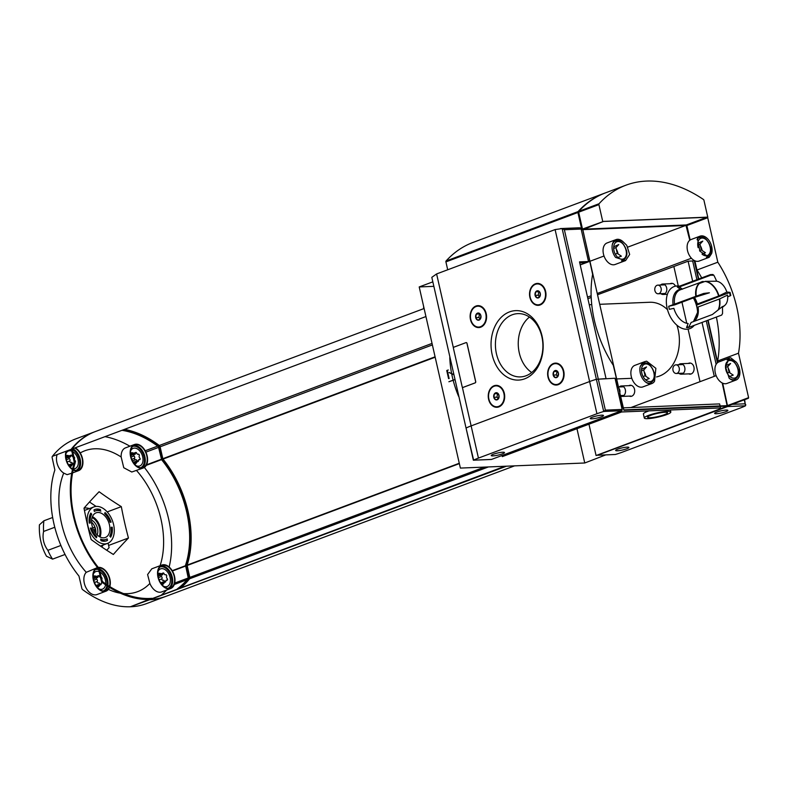 <?xml version="1.0" encoding="UTF-8"?>
<svg xmlns="http://www.w3.org/2000/svg" width="788" height="788" viewBox="0 0 788 788"><rect width="100%" height="100%" fill="white"/><g stroke="black" fill="none" stroke-linecap="round" stroke-linejoin="round"><path stroke-width="1.18" d="M622.766 241.463L626.746 245.314L629.661 254.465L625.593 260.572L615.625 257.44A11.495 7.388 69.5 0 1 616.029 239.601A11.495 7.388 69.5 0 1 617.546 239.296A11.495 7.388 69.5 0 1 622.766 241.463M711.643 253.509L709.18 257.302L699.911 251.205L697.439 238.409A11.495 7.388 69.5 0 1 700.079 236.154A11.495 7.388 69.5 0 1 701.586 235.858A11.495 7.388 69.5 0 1 709.84 241.798A11.495 7.388 69.5 0 1 711.643 253.509M690.15 239.995L686.87 225.545L707.722 217.734L717.819 262.207A91.969 59.1 -110.5 0 1 738.494 353.201L717.641 361.002L717.957 362.381M729.195 378.22L725.462 366.627L729.393 357.988L730.703 357.762L736.347 362.244A11.495 7.388 69.5 0 1 735.943 380.082A11.495 7.388 69.5 0 1 729.195 378.22M640.329 366.174L644.88 361.603L646.653 361.2L655.862 368.321L654.533 381.284A11.495 7.388 69.5 0 1 651.893 383.529A11.495 7.388 69.5 0 1 642.742 378.88A11.495 7.388 69.5 0 1 640.329 366.174M712.835 274.5L713.82 275.229A62.685 47.004 87.7 0 1 716.617 281.217A13.268 8.53 -110.5 0 1 726.832 292.072A62.685 9.919 -12.8 0 1 729.964 292.387L696.533 305.153L697.37 303.991L718.626 296.032L726.832 292.072M716.617 281.217L705.299 281.346A17.178 11.032 -110.5 0 1 718.971 295.884M709.407 292.791L695.922 296.958L674.656 304.917L668.697 306.296L703.635 293.471A62.685 9.919 -12.8 0 1 709.407 292.791M696.533 305.153A21.109 13.563 -110.5 0 1 697.222 308.167L698.05 307.005L719.661 298.908L727.521 295.096A13.268 8.53 -110.5 0 1 724.793 305.38A13.268 8.53 -110.5 0 1 722.389 306.591A62.685 47.004 87.7 0 1 722.537 313.565L721.65 315.092L688.604 327.463L691.145 322.459L712.411 314.501L722.389 306.591M668.697 306.296A21.109 13.563 -110.5 0 0 669.386 309.31L673.878 308.344A17.858 11.475 -110.5 0 0 688.151 323.533L686.525 327.542A21.109 13.563 -110.5 0 0 687.579 327.562A21.109 13.563 -110.5 0 0 688.604 327.463M711.456 274.913L679.394 286.921L682.438 289.186M699.32 283.513L705.299 281.346M713.82 275.229A19.976 12.835 -110.5 0 0 711.751 275.308L710.362 274.638L677.316 286.999L680.369 289.275A17.858 11.475 -110.5 0 0 673.09 304.651M712.835 274.49L710.362 274.638A21.109 13.563 -110.5 0 1 710.766 274.579M702.758 281.533L701.241 282.104M703.231 281.434L703.231 281.434A17.178 11.032 -110.5 0 0 696.237 295.983M677.316 286.999A21.109 13.563 -110.5 0 1 679.394 286.921M730.653 295.411L730.269 295.805L730.653 295.411A19.976 12.835 -110.5 0 0 729.964 292.387L729.58 292.781A21.109 13.563 -110.5 0 1 730.269 295.805L727.688 296.771M112.221 527.221L111.207 527.261A15.199 9.761 -110.5 0 1 109.739 536.096L110.645 537.189A16.725 10.746 -110.5 0 0 112.221 527.221L111.778 527.389A16.725 10.746 -110.5 0 1 110.428 536.923M104.646 513.678A15.199 9.761 -110.5 0 1 110.064 522.227L111.078 522.188A16.725 10.746 -110.5 0 0 105.04 512.525L104.646 513.678M100.48 509.619A16.725 10.746 -110.5 0 0 94.875 509.481A16.725 10.746 -110.5 0 0 93.989 509.885L94.343 511.432A15.199 9.761 -110.5 0 1 95.141 511.018A15.199 9.761 -110.5 0 1 100.834 511.166L100.037 509.797A16.725 10.746 -110.5 0 0 94.649 509.57M95.653 537.022L96.816 536.618A15.199 9.761 -110.5 0 1 91.408 528.068L90.492 528.423M107.473 540.41L107.129 538.864A15.199 9.761 -110.5 0 1 105.789 539.475A15.199 9.761 -110.5 0 1 100.628 539.13L100.982 540.676A16.725 10.746 -110.5 0 0 106.597 540.804A16.725 10.746 -110.5 0 0 107.473 540.41L107.03 540.578A16.725 10.746 -110.5 0 1 106.37 540.893M97.476 510.516L98.441 509.353M104.883 512.968A16.725 10.746 -110.5 0 1 110.586 522.208M96.816 536.618L96.431 537.771A16.725 10.746 -110.5 0 1 90.384 528.108L91.408 528.068M74.348 462.211A1.674 1.074 69.5 0 0 74.308 462.231A1.674 1.074 69.5 0 0 73.727 463.452A0.936 0.601 69.5 0 1 72.526 463.502L69.029 464.812L69.531 465.57A4.698 3.024 -110.5 0 1 68.999 465.521M67.472 456.508L67.285 457.129L67.472 456.508M65.936 457.326A4.698 3.024 -110.5 0 1 67.404 456.508M135.319 462.526A4.698 3.024 -110.5 0 1 134.206 462.92L134.906 462.113M132.148 453.858L131.951 454.479L132.148 453.858M130.601 454.676A4.698 3.024 -110.5 0 1 132.079 453.868M164.584 581.386A1.674 1.074 69.5 0 0 163.008 580.254A1.674 1.074 69.5 0 0 162.939 580.283A0.936 0.601 69.5 0 1 161.983 578.786A1.674 1.074 69.5 0 0 161.461 576.471A0.936 0.601 69.5 0 1 161.717 574.925A1.674 1.074 69.5 0 0 162.259 574.935A1.674 1.074 69.5 0 0 162.83 573.703A0.936 0.601 69.5 0 1 164.042 573.654A1.674 1.074 69.5 0 0 165.608 574.797A1.674 1.074 69.5 0 0 165.687 574.757A0.936 0.601 69.5 0 1 166.632 576.255A1.674 1.074 69.5 0 0 167.164 578.579A0.936 0.601 69.5 0 1 166.898 580.126A1.674 1.074 69.5 0 0 166.367 580.116A1.674 1.074 69.5 0 0 165.785 581.337A0.936 0.601 69.5 0 1 164.584 581.386L161.087 582.696L161.589 583.455A4.698 3.024 -110.5 0 1 161.057 583.415M159.531 574.403L159.334 575.013L159.531 574.403M157.994 575.22A4.698 3.024 -110.5 0 1 159.462 574.403M98.037 585.711A4.698 3.024 -110.5 0 1 96.924 586.105L97.623 585.297M94.865 577.052L94.668 577.663L94.865 577.052M93.319 577.87A4.698 3.024 -110.5 0 1 94.796 577.052M57.16 454.568A12.539 8.057 69.5 0 0 63.72 473.086A75.224 48.344 69.5 0 0 86.266 572.315A12.539 8.057 69.5 0 0 85.212 586.075A12.539 8.057 69.5 0 0 95.338 594.891A12.539 8.057 69.5 0 0 96.983 594.556L105.986 591.187A12.539 8.057 -110.5 0 1 104.331 591.522A12.539 8.057 -110.5 0 1 93.624 581.032A12.539 8.057 -110.5 0 1 97.19 567.695A12.539 8.057 -110.5 0 1 97.525 567.587M63.72 473.086L67.108 474.662L71.738 473.224M134.482 444.511A12.539 8.057 -110.5 0 1 146.42 453.435A12.539 8.057 -110.5 0 1 143.268 468.003A12.539 8.057 -110.5 0 1 141.623 468.328A12.539 8.057 -110.5 0 1 130.916 457.848A12.539 8.057 -110.5 0 1 134.482 444.511L125.479 447.88A12.539 8.057 69.5 0 0 121.165 457.01A75.224 48.344 69.5 0 0 80.238 452.942M121.165 457.01L123.765 467.737L131.783 472.012L143.268 468.003M160.082 565.715A75.224 48.344 69.5 0 0 162.535 555.668A75.224 48.344 69.5 0 0 136.551 470.515M128.444 538.017A333.255 249.845 87.7 0 1 121.322 506.645A333.255 170.572 9.5 0 1 99.101 491.722A333.255 79.283 -32.4 0 0 84.001 508.171A333.255 249.845 -92.3 0 0 91.132 539.544A333.255 170.572 -170.5 0 0 113.354 554.466A333.255 79.283 147.6 0 1 128.444 538.017L108.596 545.444M161.865 565.045L151.788 568.818L147.602 574.541L149.887 583.435A12.539 8.057 69.5 0 0 160.003 592.241A12.539 8.057 69.5 0 0 161.658 591.906L170.661 588.538A12.539 8.057 -110.5 0 1 169.006 588.872A12.539 8.057 -110.5 0 1 158.299 578.382A12.539 8.057 -110.5 0 1 161.865 565.045A12.539 8.057 -110.5 0 1 173.813 573.969A12.539 8.057 -110.5 0 1 170.661 588.538M108.399 589.394A75.224 48.344 69.5 0 0 120.357 593.187M123.539 593.571A75.224 48.344 69.5 0 0 149.887 583.435M97.19 567.695L86.266 572.315M107.198 511.924L121.322 506.645M89.487 501.995L96.087 506.418M52.648 517.499L43.872 520.789L39.4 524.867A45.99 34.475 87.7 0 0 46.531 556.239L52.579 559.135L65.049 554.466M108.084 543.168L109.099 547.66L106.715 550.26M43.872 520.789A45.99 34.475 -92.3 0 0 43.586 531.457L54.776 527.27M60.893 545.463L47.871 550.339A45.99 34.475 -92.3 0 0 52.579 559.135M424.111 308.512L95.318 431.568A121.234 77.904 69.5 0 0 71.866 449.061A1.674 1.074 69.5 0 0 71.669 450.431L74.367 462.714A86.749 55.741 69.5 0 0 98.461 568.749L101.337 581.022A1.674 1.074 69.5 0 0 102.145 582.352A121.234 77.904 69.5 0 0 149.887 599.471L504.872 466.26M435.084 356.806L162.83 458.705L160.122 446.816A1.674 1.074 69.5 0 0 159.314 445.486A121.234 77.904 69.5 0 0 124.504 429.361M451.682 373.778A75.037 48.226 69.5 0 0 452.361 376.999A75.037 48.226 69.5 0 0 453.13 380.161M453.179 380.328A75.037 48.226 69.5 0 0 458.577 396.285M449.781 357.565A75.037 48.226 69.5 0 0 451.623 373.473M433.607 286.349L419.206 286.94L460.369 468.082L584.755 462.989L576.964 428.682M707.722 217.734L707.171 217.153L603.647 221.389L582.716 229.209L592.625 274.293A91.969 59.1 -110.5 0 0 613.291 365.277L623.948 410.341L727.551 406.086L722.685 383.204M727.472 406.096L748.6 397.674L738.494 353.201M717.819 262.207L696.976 270.018L694.878 260.808M584.755 462.989L605.706 454.912M720.094 405.948L719.631 403.909L623.229 407.859M622.973 407.869L621.771 407.918M648.997 410.883A10.165 1.606 -12.8 0 1 649.046 410.863A13.583 2.147 167.2 0 0 643.402 413.995L644.308 418.024A13.583 2.147 167.2 0 0 652.454 418.172A13.583 2.147 167.2 0 0 666.55 414.646A13.583 2.147 167.2 0 0 670.815 412.006A13.583 2.147 167.2 0 0 657.084 412.912A13.583 2.147 167.2 0 0 644.308 418.024M587.887 298.691L591.197 297.46M454.814 379.717L448.884 381.756L454.774 379.55M419.206 286.94L432.602 281.937M689.924 240.143L686.161 225.417L583.159 229.633L582.884 230.254L623.554 409.287L624.106 409.878L727.107 405.653L722.212 382.978M717.592 362.647L707.949 320.224M698.601 279.041L694.405 260.582M689.786 240.251L686.013 225.476L583.159 229.633M588.961 424.19L596.083 455.533L728.033 405.899M605.283 192.932A156.773 100.736 69.5 0 0 604.908 193.07A156.773 100.736 69.5 0 0 578.057 211.598A1.044 0.67 69.5 0 0 577.909 212.484L581.741 229.338L581.239 229.525L582.647 229.249M580.204 264.857L589.207 261.488L579.525 261.882L606.051 378.614L596.388 379.294L615.034 378.25L622.126 409.445L605.361 410.134L564.375 229.741L562.139 228.569L555.097 229.584L589.621 381.54A27.176 4.295 -12.8 0 1 596.388 379.294A27.176 4.295 167.2 0 0 589.621 381.54L471.125 425.894L589.621 381.54L596.94 413.739L478.444 458.094A27.176 4.295 167.2 0 0 473.637 460.143L466.053 428.071A27.176 4.295 -12.8 0 1 471.125 425.894A27.176 4.295 167.2 0 0 466.053 428.071L431.814 277.346L473.352 460.202L491.554 459.414L621.604 410.735A1.044 0.788 -92.3 0 0 622.126 409.445M678.281 285.985L673.858 266.521L688.111 261.183L692.672 260.995L696.907 279.671M706.265 320.854L716.144 364.332M692.672 260.995L694.149 260.444M688.111 261.183L692.672 281.257M702.029 322.44L714.273 376.349M700.02 381.688L688.082 329.118M687.727 327.552L687.294 325.651M686.762 323.297L681.965 302.178M678.754 288.073L678.488 286.901M580.214 264.916L589.69 261.37L580.214 264.916M589.936 261.281L604.022 256.011L589.936 261.281M627.869 247.087L685.56 225.496L627.869 247.087M621.318 410.844L621.584 411.986L502.33 456.616L502.074 455.474M621.584 411.986L720.537 407.928L720.193 406.401M716.134 375.649L630.942 407.534M691.421 258.237L597.245 293.491M591.138 295.776L587.533 297.125M673.858 266.521L597.54 294.761M675.424 286.172A5.575 4.176 -92.3 0 0 670.164 283.729M629.307 396.108A5.575 4.176 -92.3 0 0 631.749 396.187A5.575 4.176 -92.3 0 0 634.458 389.036A5.575 4.176 -92.3 0 0 628.873 385.667M688.702 373.876A5.575 4.176 -92.3 0 0 691.155 373.955A5.575 4.176 -92.3 0 0 693.854 366.794A5.575 4.176 -92.3 0 0 688.279 363.435M656.532 376.95A37.627 28.21 -92.3 0 0 659.408 376.083A37.627 28.21 -92.3 0 0 676.902 325.188M667.505 309.704A37.627 28.21 -92.3 0 0 649.637 302.267L599.707 304.306M622.687 407.879L619.969 395.881L622.687 407.879M617.95 387.016L616.117 378.949L617.95 387.016M664.284 414.734A10.165 1.606 167.2 0 0 667.475 412.754A10.165 1.606 167.2 0 0 657.202 413.444A10.165 1.606 167.2 0 0 647.647 417.266A10.165 1.606 167.2 0 0 653.745 417.374A10.165 1.606 167.2 0 0 664.284 414.734M453.602 374.389L449.091 372.566L453.671 374.704M449.13 378.565L448.579 378.595L446.747 370.537L447.298 370.518L449.13 378.565M447.298 370.518L448.244 369.976L446.747 370.537M727.107 405.653L722.399 383.066M717.73 362.539L708.107 320.164M698.749 278.982L694.592 260.67M686.87 225.545L686.318 224.954L584.351 229.131M603.647 221.389L582.519 229.81M696.976 270.018A91.969 59.1 -110.5 0 1 701.704 277.878M716.371 317.071A91.969 59.1 -110.5 0 1 717.641 361.002M694.248 325.346A22.468 14.44 -110.5 0 1 686.9 329.236A22.468 14.44 -110.5 0 1 666.776 306.414A22.468 14.44 -110.5 0 1 679.581 286.152M693.381 297.913A22.468 14.44 -110.5 0 1 697.626 313.348M677.059 373.325A4.324 3.241 -92.3 0 0 679.305 368.508A4.324 3.241 -92.3 0 0 675.937 364.844A4.324 3.241 -92.3 0 0 672.873 369.296A4.324 3.241 -92.3 0 0 676.291 373.473A4.324 3.241 -92.3 0 0 677.059 373.325M618.787 394.778A4.324 3.241 -92.3 0 0 619.663 393.291M619.811 392.779A4.324 3.241 -92.3 0 0 618.738 388.09M618.403 387.765A4.324 3.241 -92.3 0 0 617.043 387.105M658.945 293.619A4.324 3.241 -92.3 0 0 661.201 288.802A4.324 3.241 -92.3 0 0 657.832 285.138A4.324 3.241 -92.3 0 0 654.769 289.59A4.324 3.241 -92.3 0 0 658.177 293.776A4.324 3.241 -92.3 0 0 658.945 293.619M424.043 308.226A127.508 81.932 69.5 0 0 423.668 308.295L423.609 306.315M459.266 463.255L187.101 565.124A86.749 55.741 69.5 0 0 163.008 459.089L162.83 458.705M150.232 599.353L150.449 599.451A121.234 77.904 69.5 0 0 166.14 596.27L514.544 465.866M181.27 587.385A121.234 77.904 69.5 0 0 189.603 578.776A1.674 1.074 69.5 0 0 189.8 577.407L187.101 565.124M122.701 430.041A120.19 77.234 69.5 0 1 159.127 446.343L162.407 459.483A85.705 55.071 69.5 0 1 186.332 564.789L185.574 565.065A85.705 55.071 69.5 0 0 161.648 459.759L158.378 446.619A120.19 77.234 69.5 0 0 121.953 430.317M186.332 564.789L185.574 565.065M177.398 588.833A120.19 77.234 69.5 0 0 188.283 578.225L185.574 565.459M178.147 588.547A120.19 77.234 69.5 0 0 189.031 577.949L186.323 565.173M175.822 589.946A120.19 77.234 69.5 0 0 176.374 589.572M73.668 448.392A120.19 77.234 69.5 0 0 72.437 449.889L75.136 463.048A85.705 55.071 69.5 0 0 99.061 568.365L102.332 581.495A120.19 77.234 69.5 0 0 152.025 598.328M153.276 598.21A120.19 77.234 69.5 0 0 153.946 598.141M176.571 589.67A120.19 77.234 69.5 0 0 177.123 589.286M94.944 431.716A121.234 77.904 69.5 0 0 94.57 431.854A121.234 77.904 69.5 0 0 71.117 449.347L52.363 456.36A1.674 1.074 69.5 0 0 52.166 457.729L54.864 470.012A86.749 55.741 69.5 0 0 78.958 576.048L81.844 588.321A1.674 1.074 69.5 0 0 82.651 589.651A121.234 77.904 69.5 0 0 130.384 606.77L148.902 599.501M130.384 606.77L149.336 599.491M130.729 606.652L149.69 599.727A121.234 77.904 69.5 0 0 165.391 596.546A121.234 77.904 69.5 0 0 165.766 596.408M130.946 606.75A121.234 77.904 69.5 0 0 146.647 603.569L165.391 596.546M161.767 594.684A121.234 77.904 69.5 0 0 166.682 590.025M129.912 446.215A121.234 77.904 69.5 0 0 105.001 436.66M94.57 431.854L75.825 438.867A121.234 77.904 69.5 0 0 52.363 456.36M169.144 567.025A86.749 55.741 69.5 0 0 144.352 467.442M47.871 550.339C43.606 544.508 42.178 538.214 43.586 531.457M84.011 508.152A21.897 14.076 -110.5 0 1 89.438 508.585M103.09 545.06A21.897 14.076 -110.5 0 1 101.711 546.951M102.637 582.716A0.936 0.601 69.5 0 1 102.233 582.775A1.674 1.074 69.5 0 0 101.691 582.765A1.674 1.074 69.5 0 0 101.12 583.987A0.936 0.601 69.5 0 1 99.909 584.036L96.412 585.346L96.924 586.105A4.698 3.024 -110.5 0 1 96.392 586.065M93.22 576.432A5.851 3.763 -110.5 0 1 96.431 576.442M99.672 585.1A5.851 3.763 -110.5 0 1 97.259 587.208M105.572 584.814A9.407 6.048 -110.5 0 1 101.248 589.394A9.407 6.048 -110.5 0 1 101.199 589.404A9.407 6.048 -110.5 0 1 98.953 588.922M93.378 574.028A9.407 6.048 -110.5 0 1 94.757 572.187A9.407 6.048 -110.5 0 1 99.209 571.674M99.997 572.049A9.407 6.048 -110.5 0 1 105.7 583.908M109.168 587.168A12.017 7.722 -110.5 0 1 105.799 590.695A12.017 7.722 -110.5 0 1 104.223 591.02A12.017 7.722 -110.5 0 1 93.959 580.963A12.017 7.722 -110.5 0 1 97.377 568.187A12.017 7.722 -110.5 0 1 97.879 568.03M98.677 567.892A12.017 7.722 -110.5 0 1 107.493 573.93A12.017 7.722 -110.5 0 1 109.453 586.37M98.303 567.419A12.539 8.057 -110.5 0 1 107.631 573.487A12.539 8.057 -110.5 0 1 109.818 586.597M109.542 587.405A12.539 8.057 -110.5 0 1 105.986 591.187M137.191 460.852A1.674 1.074 69.5 0 0 135.625 459.719A1.674 1.074 69.5 0 0 135.556 459.749A0.936 0.601 69.5 0 1 134.6 458.252A1.674 1.074 69.5 0 0 134.078 455.937A0.936 0.601 69.5 0 1 134.334 454.38A1.674 1.074 69.5 0 0 134.876 454.39A1.674 1.074 69.5 0 0 135.447 453.169A0.936 0.601 69.5 0 1 136.659 453.12A1.674 1.074 69.5 0 0 138.225 454.252A1.674 1.074 69.5 0 0 138.294 454.223A0.936 0.601 69.5 0 1 139.249 455.72A1.674 1.074 69.5 0 0 139.772 458.035A0.936 0.601 69.5 0 1 139.515 459.591A1.674 1.074 69.5 0 0 138.974 459.581A1.674 1.074 69.5 0 0 138.402 460.803A0.936 0.601 69.5 0 1 137.191 460.852L133.694 462.162L134.206 462.92A4.698 3.024 -110.5 0 1 133.674 462.871M130.503 453.248A5.851 3.763 -110.5 0 1 133.714 453.248M136.954 461.906A5.851 3.763 -110.5 0 1 134.541 464.024M130.66 450.834A9.407 6.048 -110.5 0 1 132.049 449.002A9.407 6.048 -110.5 0 1 142.126 455.001A9.407 6.048 -110.5 0 1 138.53 466.21A9.407 6.048 -110.5 0 1 138.491 466.21A9.407 6.048 -110.5 0 1 136.235 465.738M141.505 467.826A12.017 7.722 -110.5 0 1 131.241 457.779A12.017 7.722 -110.5 0 1 134.659 445.003A12.017 7.722 -110.5 0 1 146.105 453.553A12.017 7.722 -110.5 0 1 143.091 467.511A12.017 7.722 -110.5 0 1 141.505 467.826M162.702 583.061A4.698 3.024 -110.5 0 1 161.589 583.455L162.289 582.647M157.895 573.782A5.851 3.763 -110.5 0 1 161.097 573.792M164.337 582.45A5.851 3.763 -110.5 0 1 161.924 584.558M158.053 571.379A9.407 6.048 -110.5 0 1 159.432 569.537A9.407 6.048 -110.5 0 1 169.509 575.545A9.407 6.048 -110.5 0 1 165.913 586.755A9.407 6.048 -110.5 0 1 165.874 586.755A9.407 6.048 -110.5 0 1 163.628 586.272M168.888 588.37A12.017 7.722 -110.5 0 1 158.624 578.323A12.017 7.722 -110.5 0 1 162.052 565.538A12.017 7.722 -110.5 0 1 173.498 574.088A12.017 7.722 -110.5 0 1 170.474 588.055A12.017 7.722 -110.5 0 1 168.888 588.37M70.644 465.166A4.698 3.024 -110.5 0 1 69.531 465.57L70.23 464.762M65.837 455.897A5.851 3.763 -110.5 0 1 69.048 455.897M72.289 464.556A5.851 3.763 -110.5 0 1 69.866 466.663M72.614 451.514A9.407 6.048 -110.5 0 1 78.327 461.541A9.407 6.048 -110.5 0 1 73.865 468.86A9.407 6.048 -110.5 0 1 73.816 468.86A9.407 6.048 -110.5 0 1 73.471 468.86M72.663 468.752A9.407 6.048 -110.5 0 1 71.57 468.377M65.995 453.484A9.407 6.048 -110.5 0 1 67.374 451.652A9.407 6.048 -110.5 0 1 71.826 451.13M74.673 448.017A12.017 7.722 -110.5 0 1 82.346 459.542A12.017 7.722 -110.5 0 1 78.416 470.16A12.017 7.722 -110.5 0 1 76.83 470.475A12.017 7.722 -110.5 0 1 73.304 469.569M72.575 469.136A12.017 7.722 -110.5 0 1 66.704 450.992M75.215 447.811A12.539 8.057 -110.5 0 1 82.76 459.936A12.539 8.057 -110.5 0 1 78.603 470.653A12.539 8.057 -110.5 0 1 76.948 470.978A12.539 8.057 -110.5 0 1 73.195 470.003M72.476 469.559A12.539 8.057 -110.5 0 1 66.162 451.199M101.209 577.368A0.936 0.601 69.5 0 1 101.967 578.904A1.674 1.074 69.5 0 0 102.489 581.229A0.936 0.601 69.5 0 1 102.824 581.859M99.909 584.036A1.674 1.074 69.5 0 0 98.342 582.903A1.674 1.074 69.5 0 0 98.264 582.933A0.936 0.601 69.5 0 1 98.224 582.953L98.224 582.953A0.936 0.601 69.5 0 1 97.318 581.436A1.674 1.074 69.5 0 0 96.786 579.121L93.762 580.254M100.529 577.466A1.674 1.074 69.5 0 1 99.367 576.304A0.936 0.601 69.5 0 0 98.165 576.353A1.674 1.074 69.5 0 1 97.594 577.574A1.674 1.074 69.5 0 1 97.052 577.574A0.936 0.601 69.5 0 0 96.786 579.121M135.516 459.768A0.936 0.601 69.5 0 0 135.556 459.749L132.492 460.891L135.467 459.778M73.816 456.833A0.936 0.601 69.5 0 1 74.574 458.37A1.674 1.074 69.5 0 0 75.106 460.684A0.936 0.601 69.5 0 1 75.146 462.241L75.057 462.27A0.936 0.601 69.5 0 0 75.146 462.241M72.526 463.502A1.674 1.074 69.5 0 0 70.95 462.369A1.674 1.074 69.5 0 0 70.881 462.398A0.936 0.601 69.5 0 1 70.841 462.418L70.841 462.418A0.936 0.601 69.5 0 1 69.935 460.901A1.674 1.074 69.5 0 0 69.403 458.577L66.379 459.719M73.146 456.932A1.674 1.074 69.5 0 1 71.984 455.769A0.936 0.601 69.5 0 0 70.782 455.819A1.674 1.074 69.5 0 1 70.201 457.04A1.674 1.074 69.5 0 1 69.659 457.03A0.936 0.601 69.5 0 0 69.403 458.577M104.991 543.897A19.473 12.509 -110.5 0 1 88.364 527.615A19.473 12.509 -110.5 0 1 93.91 506.911A19.473 12.509 -110.5 0 1 112.448 520.76A19.473 12.509 -110.5 0 1 107.562 543.385A19.473 12.509 -110.5 0 1 104.991 543.897M91.723 514.2A15.199 9.761 -110.5 0 0 90.265 523.035L89.241 523.074A16.725 10.746 -110.5 0 1 90.827 513.106L91.723 514.2L89.98 514.938M103.612 537.83A13.169 8.461 -110.5 0 1 92.373 526.817A13.169 8.461 -110.5 0 1 96.116 512.811A13.169 8.461 -110.5 0 1 108.655 522.178A13.169 8.461 -110.5 0 1 105.346 537.485A13.169 8.461 -110.5 0 1 103.612 537.83M84.444 510.496A19.473 12.509 -110.5 0 1 85.153 510.191L93.91 506.911M91.625 520.149A9.407 6.048 -110.5 0 1 97.141 534.904M91.575 522.149A9.407 6.048 -110.5 0 1 95.791 533.427M94.915 527.083L92.728 527.901M92.59 523.183L91.684 523.528M92.127 522.671L91.595 522.503M95.88 531.831L94.688 529.95L95.082 527.546M94.688 529.95L93.772 530.285M641.501 369.227L646.544 366.952L643.747 369.996L645.067 375.807L649.184 378.575L645.687 379.875M646.081 380.21A10.451 6.718 69.5 0 0 646.121 379.717M645.884 376.359A10.451 6.718 69.5 0 0 644.082 371.483M644.88 361.603L634.832 365.366A11.495 7.388 69.5 0 0 631.946 378.723A11.495 7.388 69.5 0 0 642.89 386.898L651.893 383.529M697.744 243.393L702.788 241.118L699.99 244.162L701.31 249.973L705.427 252.731L702 254.012M702.118 250.515A10.451 6.718 69.5 0 0 700.325 245.649M700.079 236.154L691.076 239.522A11.495 7.388 69.5 0 0 688.19 252.879A11.495 7.388 69.5 0 0 699.133 261.064L709.18 257.302M613.694 246.831L618.738 244.556L615.94 247.599L617.26 253.411L621.377 256.179L617.881 257.489M618.275 257.814A10.451 6.718 69.5 0 0 618.314 257.321M618.078 253.963A10.451 6.718 69.5 0 0 616.275 249.087M616.029 239.601L607.026 242.97A11.495 7.388 69.5 0 0 604.14 256.327A11.495 7.388 69.5 0 0 615.083 264.502L625.593 260.572M725.551 365.78L730.594 363.514L727.797 366.558L729.117 372.369L733.234 375.127L729.737 376.437M729.934 372.911A10.451 6.718 69.5 0 0 728.132 368.045M729.393 357.988L718.883 361.919A11.495 7.388 69.5 0 0 715.996 375.275A11.495 7.388 69.5 0 0 726.94 383.451L735.943 380.082M641.471 370.853L643.747 369.996M643.097 376.546L645.067 375.807M725.521 367.405L727.797 366.558M727.147 373.098L729.117 372.369M697.715 245.009L699.99 244.162M699.567 250.623L701.31 249.973M613.665 248.456L615.94 247.599M615.29 254.15L617.26 253.411M524.719 378.811A34.751 26.053 -92.3 0 0 534.904 320.539A34.751 26.053 -92.3 0 0 491.712 336.703A34.751 26.053 -92.3 0 0 524.719 378.811M558.268 384.652A10.973 8.225 -92.3 0 0 561.489 366.253A10.973 8.225 -92.3 0 0 547.847 371.355A10.973 8.225 -92.3 0 0 558.268 384.652M498.873 406.884A10.973 8.225 -92.3 0 0 502.084 388.484A10.973 8.225 -92.3 0 0 488.452 393.586A10.973 8.225 -92.3 0 0 498.873 406.884M540.164 304.946A10.973 8.225 -92.3 0 0 543.375 286.546A10.973 8.225 -92.3 0 0 529.743 291.649A10.973 8.225 -92.3 0 0 540.164 304.946M480.759 327.178A10.973 8.225 -92.3 0 0 483.98 308.778A10.973 8.225 -92.3 0 0 470.337 313.88A10.973 8.225 -92.3 0 0 480.759 327.178M462.999 387.41L462.93 387.41A1.044 0.788 -92.3 0 0 463.117 387.371L475.115 382.879A1.044 0.788 -92.3 0 0 475.637 381.599L466.949 343.351A1.044 0.788 -92.3 0 0 465.974 342.632L453.967 347.124A1.044 0.788 -92.3 0 0 453.455 348.404L462.142 386.652A1.044 0.788 -92.3 0 0 463.186 387.371L475.184 382.879A1.044 0.788 -92.3 0 0 475.706 381.589L467.018 343.351A1.044 0.788 -92.3 0 0 466.191 342.593M431.814 277.346L436.601 273.938L555.097 229.584M478.927 327.05A10.451 7.841 -92.3 0 0 479.134 327.04A10.451 7.841 -92.3 0 0 480.995 326.665A10.451 7.841 -92.3 0 0 486.423 315.023A10.451 7.841 -92.3 0 0 478.277 306.158A10.451 7.841 -92.3 0 0 478.07 306.168M538.322 304.818A10.451 7.841 -92.3 0 0 538.529 304.808A10.451 7.841 -92.3 0 0 540.391 304.434A10.451 7.841 -92.3 0 0 545.828 292.791A10.451 7.841 -92.3 0 0 537.682 283.926A10.451 7.841 -92.3 0 0 537.475 283.936M497.031 406.746A10.451 7.841 -92.3 0 0 497.238 406.746A10.451 7.841 -92.3 0 0 499.099 406.362A10.451 7.841 -92.3 0 0 504.537 394.729A10.451 7.841 -92.3 0 0 496.381 385.864A10.451 7.841 -92.3 0 0 496.174 385.874M556.436 384.514A10.451 7.841 -92.3 0 0 556.643 384.514A10.451 7.841 -92.3 0 0 558.495 384.13A10.451 7.841 -92.3 0 0 563.932 372.497A10.451 7.841 -92.3 0 0 555.786 363.623A10.451 7.841 -92.3 0 0 555.579 363.642M579.751 262.877L585.514 262.64L588.508 261.517L581.14 229.062A1.674 1.251 -92.3 0 0 579.948 227.84A27.176 20.37 -92.3 0 0 578.589 227.831L560.455 228.569M588.508 261.517L579.525 261.882M529.438 317.071A31.658 23.739 -92.3 0 0 518.277 345.302A31.658 23.739 -92.3 0 0 531.713 372.527M526.079 375.748A31.658 23.739 -92.3 0 0 542.548 340.495A31.658 23.739 -92.3 0 0 517.864 313.634A31.658 23.739 -92.3 0 0 495.445 346.237A31.658 23.739 -92.3 0 0 520.454 376.9A31.658 23.739 -92.3 0 0 526.079 375.748M553.816 371.552L556.417 370.577L558.396 373.118L557.786 376.615L556.82 377.088L555.185 377.59L553.206 375.058L553.816 371.552L556.988 371.424L556.377 374.93L553.206 375.058M556.594 377.57A3.625 2.719 -92.3 0 0 557.658 371.503A3.625 2.719 -92.3 0 0 553.146 373.187A3.625 2.719 -92.3 0 0 556.594 377.57M558.081 384.15A10.451 7.841 -92.3 0 0 563.519 372.507A10.451 7.841 -92.3 0 0 555.373 363.642A10.451 7.841 -92.3 0 0 547.965 374.408A10.451 7.841 -92.3 0 0 556.23 384.534A10.451 7.841 -92.3 0 0 558.081 384.15M494.411 393.783L497.011 392.818L499.001 395.349L498.38 398.856L497.425 399.329L495.79 399.821L493.8 397.29L494.411 393.783L497.592 393.655L496.982 397.162L493.8 397.29M497.189 399.811A3.625 2.719 -92.3 0 0 498.252 393.734A3.625 2.719 -92.3 0 0 493.751 395.418A3.625 2.719 -92.3 0 0 497.189 399.811M498.686 406.381A10.451 7.841 -92.3 0 0 504.123 394.739A10.451 7.841 -92.3 0 0 495.967 385.874A10.451 7.841 -92.3 0 0 488.57 396.64A10.451 7.841 -92.3 0 0 496.824 406.766A10.451 7.841 -92.3 0 0 498.686 406.381M535.702 291.856L538.303 290.88L540.292 293.412L539.681 296.918L537.081 297.894L535.091 295.352L535.702 291.856L538.884 291.718L538.273 295.224L535.091 295.352M538.48 297.874A3.625 2.719 -92.3 0 0 539.544 291.796A3.625 2.719 -92.3 0 0 535.042 293.481A3.625 2.719 -92.3 0 0 538.48 297.874M539.977 304.444A10.451 7.841 -92.3 0 0 545.414 292.811A10.451 7.841 -92.3 0 0 537.258 283.936A10.451 7.841 -92.3 0 0 529.861 294.702A10.451 7.841 -92.3 0 0 538.115 304.828A10.451 7.841 -92.3 0 0 539.977 304.444M476.307 314.087L478.907 313.112L480.887 315.643L480.276 319.15L477.676 320.125L475.696 317.584L476.307 314.087L479.488 313.949L478.868 317.456L475.696 317.584M479.084 320.105A3.625 2.719 -92.3 0 0 480.148 314.028A3.625 2.719 -92.3 0 0 475.647 315.712A3.625 2.719 -92.3 0 0 479.084 320.105M480.581 326.675A10.451 7.841 -92.3 0 0 486.009 315.042A10.451 7.841 -92.3 0 0 477.863 306.177A10.451 7.841 -92.3 0 0 470.466 316.934A10.451 7.841 -92.3 0 0 478.72 327.059A10.451 7.841 -92.3 0 0 480.581 326.675M556.377 374.93L557.737 376.654M538.273 295.224L539.622 296.948M478.868 317.456L480.227 319.179M496.982 397.162L498.331 398.886M502.36 453.868A6.796 1.074 167.2 0 0 504.487 452.548A6.796 1.074 167.2 0 0 500.419 452.47A6.796 1.074 167.2 0 0 493.377 454.233A6.796 1.074 167.2 0 0 491.239 455.553A6.796 1.074 167.2 0 0 495.317 455.631A6.796 1.074 167.2 0 0 502.36 453.868M601.362 416.813A6.796 1.074 167.2 0 0 603.49 415.493A6.796 1.074 167.2 0 0 599.422 415.414A6.796 1.074 167.2 0 0 592.379 417.177A6.796 1.074 167.2 0 0 590.242 418.507A6.796 1.074 167.2 0 0 594.31 418.576A6.796 1.074 167.2 0 0 601.362 416.813M490.954 459.434A1.674 1.251 -92.3 0 0 491.554 459.414M621.604 410.735L603.815 411.464L605.361 410.134M603.815 411.464L603.697 411.494A27.176 4.295 167.2 0 0 596.94 413.739M717.425 362.785L707.772 320.292M698.414 279.11L694.179 260.454M619.23 386.967A5.23 3.92 87.7 0 1 621.387 385.972A5.23 3.92 87.7 0 1 625.465 390.405A5.23 3.92 87.7 0 1 622.747 396.226A5.23 3.92 87.7 0 1 621.821 396.413A5.23 3.92 87.7 0 1 620.58 396.197M620.294 396.069A5.23 3.92 87.7 0 1 619.585 395.596M678.626 364.736A5.23 3.92 87.7 0 1 680.793 363.741A5.23 3.92 87.7 0 1 684.87 368.173A5.23 3.92 87.7 0 1 682.152 373.995A5.23 3.92 87.7 0 1 681.216 374.182A5.23 3.92 87.7 0 1 678.98 373.364M660.521 285.029A5.23 3.92 87.7 0 1 662.688 284.035A5.23 3.92 87.7 0 1 666.756 288.467A5.23 3.92 87.7 0 1 664.038 294.288A5.23 3.92 87.7 0 1 663.112 294.476A5.23 3.92 87.7 0 1 660.876 293.668M716.765 412.085A6.796 1.074 167.2 0 0 714.637 413.404A6.796 1.074 167.2 0 0 718.705 413.483A6.796 1.074 167.2 0 0 725.748 411.72A6.796 1.074 167.2 0 0 727.885 410.4A6.796 1.074 167.2 0 0 723.808 410.321A6.796 1.074 167.2 0 0 716.765 412.085M617.762 449.14A6.796 1.074 167.2 0 0 615.635 450.46A6.796 1.074 167.2 0 0 619.703 450.539A6.796 1.074 167.2 0 0 626.746 448.776A6.796 1.074 167.2 0 0 628.883 447.456A6.796 1.074 167.2 0 0 624.805 447.377A6.796 1.074 167.2 0 0 617.762 449.14M728.289 405.81A1.674 1.251 87.7 0 1 727.57 406.549L597.521 455.218A1.044 0.788 87.7 0 1 597.018 455.178M597.521 455.218L615.31 454.489L597.334 455.257M615.31 454.489L615.418 454.459A27.176 4.295 167.2 0 0 622.185 452.214L740.681 407.859A27.176 4.295 167.2 0 0 745.487 405.81L744.64 399.683M732.239 404.333L745.162 403.801L745.832 404.924M604.908 193.07L472.908 242.477A156.773 100.736 69.5 0 0 446.047 261.005A1.044 0.67 69.5 0 0 445.909 261.892L447.702 269.782M581.741 229.338L603.45 221.448M603.49 221.448L707.476 217.291M707.782 217.173L703.95 200.319A1.044 0.67 69.5 0 0 703.408 199.463A156.773 100.736 69.5 0 0 625.908 185.21A156.773 100.736 69.5 0 0 599.057 203.737A1.044 0.67 69.5 0 0 598.91 204.624L602.741 221.477M625.908 185.21L605.657 192.794A156.773 100.736 69.5 0 0 578.806 211.322A1.044 0.67 69.5 0 0 578.658 212.199L582.49 229.062M582.421 229.259L578.806 212.839M578.688 212.317A1.044 0.67 69.5 0 0 578.697 212.878M719.661 298.908A17.178 11.032 -110.5 0 1 718.439 309.753M105.789 539.475L101.839 540.755A15.011 9.643 -110.5 0 1 101.504 540.854M425.934 316.54L71.866 449.061M432.041 343.41L159.314 445.486M727.748 405.475L748.6 397.674M686.318 224.954L707.171 217.153M435.173 357.22L163.008 459.089M432.385 344.917L160.122 446.816M505.906 466.22L149.887 599.471M506.457 466.2L150.449 599.451M488.402 466.939L189.603 578.776M484.512 467.097L189.8 577.407M459.345 463.61L187.091 565.508M162.407 459.483L161.648 459.759M189.1 577.437L188.352 577.712M189.031 577.949L188.283 578.225M159.127 446.343L158.378 446.619M159.432 446.845L158.683 447.121M162.22 459.099L161.471 459.374M158.733 447.338L145.888 452.145M157.669 446.097L145.189 450.775M161.432 459.227L146.568 464.792M161.56 459.631L146.273 465.353M185.702 566.03L172.405 571.005M185.623 565.676L172.217 570.689M188.371 577.939L174.719 583.051M187.052 579.732L174.306 584.499M95.289 569.635A11.396 7.319 -110.5 0 1 98.756 569.675M99.524 569.97A11.396 7.319 -110.5 0 1 107.06 584.824M106.932 585.73A11.396 7.319 -110.5 0 1 103.277 590.97M96.441 568.65A12.017 7.722 -110.5 0 1 98.431 568.719M99.298 568.956A12.017 7.722 -110.5 0 1 107.887 585.376M107.729 586.252A12.017 7.722 -110.5 0 1 104.794 590.961M132.571 446.451A11.396 7.319 -110.5 0 1 143.327 454.587A11.396 7.319 -110.5 0 1 140.559 467.786M133.724 445.466A12.017 7.722 -110.5 0 1 144.155 454.282A12.017 7.722 -110.5 0 1 142.076 467.776M159.964 566.986A11.396 7.319 -110.5 0 1 170.72 575.122A11.396 7.319 -110.5 0 1 167.942 588.331M161.107 566.001A12.017 7.722 -110.5 0 1 171.548 574.816A12.017 7.722 -110.5 0 1 169.459 588.311M72.614 449.672A11.396 7.319 -110.5 0 1 79.549 460.596A11.396 7.319 -110.5 0 1 75.894 470.436M73.176 448.973A12.017 7.722 -110.5 0 1 80.307 459.808A12.017 7.722 -110.5 0 1 77.401 470.426M102.233 582.775L101.288 583.13M97.318 581.436L94.491 582.499M98.165 576.353L94.668 577.663M166.898 580.126L165.963 580.48M161.983 578.786L159.156 579.85M161.461 576.471L158.427 577.604M162.83 573.703L159.334 575.013M139.515 459.591L138.57 459.936M134.6 458.252L131.773 459.305M134.078 455.937L131.044 457.07M135.447 453.169L131.951 454.479M69.935 460.901L67.108 461.955M70.782 455.819L67.285 457.129M92.432 516.682A13.169 8.461 -110.5 0 1 100.037 536.983M92.137 517.509A12.539 8.057 -110.5 0 1 99.268 536.559M704.896 281.424A17.247 11.081 -110.5 0 1 718.626 296.032M695.804 296.15A17.247 11.081 -110.5 0 1 701.576 281.848A17.247 11.081 -110.5 0 1 702.827 281.513M694.494 297.49A17.247 11.081 -110.5 0 1 697.37 303.991M674.538 304.109A17.247 11.081 -110.5 0 1 680.31 289.807L703.034 281.454M693.814 297.746A17.858 11.475 -110.5 0 1 696.71 304.365M697.4 307.389A17.858 11.475 -110.5 0 1 697.715 312.097A17.858 11.475 -110.5 0 1 695.252 320.184M719.316 299.046A17.247 11.081 -110.5 0 1 718.026 310.088M698.05 307.005A17.247 11.081 -110.5 0 1 693.568 321.553M645.855 363.908A9.2 5.91 69.5 0 0 643.599 377.403A9.2 5.91 69.5 0 0 654.139 376.969A9.2 5.91 69.5 0 0 645.855 363.908M644.673 363.032A10.451 6.718 69.5 0 0 643.303 363.307A10.451 6.718 69.5 0 0 640.053 367.306M645.559 382.003A10.451 6.718 69.5 0 0 650.622 382.889C654.139 380.722 655.389 377.462 654.385 373.118C651.548 365.79 648.386 362.411 644.899 362.992L641.737 363.898M654.237 376.073A10.451 6.718 69.5 0 0 650.504 366.075M702.335 254.376A9.2 5.91 69.5 0 0 710.51 249.303A9.2 5.91 69.5 0 0 702.088 238.065A9.2 5.91 69.5 0 0 698.148 247.668M700.916 237.198A10.451 6.718 69.5 0 0 699.537 237.474A10.451 6.718 69.5 0 0 697.035 239.69M706.363 257.203A10.451 6.718 69.5 0 0 706.866 257.046C710.382 254.888 711.633 251.628 710.618 247.284C707.791 239.956 704.63 236.577 701.143 237.149L697.557 238.212M710.48 250.239A10.451 6.718 69.5 0 0 706.737 240.242M618.038 241.512A9.2 5.91 69.5 0 0 615.792 255.007A9.2 5.91 69.5 0 0 626.332 254.583A9.2 5.91 69.5 0 0 618.038 241.512M616.866 240.636A10.451 6.718 69.5 0 0 615.487 240.911A10.451 6.718 69.5 0 0 612.246 244.91M621.466 260.769A10.451 6.718 69.5 0 0 622.815 260.493C626.332 258.326 627.583 255.066 626.568 250.722C623.741 243.393 620.58 240.025 617.093 240.596L613.507 241.66M626.43 253.677A10.451 6.718 69.5 0 0 622.697 243.679M729.895 360.461A9.2 5.91 69.5 0 0 727.649 373.965A9.2 5.91 69.5 0 0 738.189 373.532A9.2 5.91 69.5 0 0 729.895 360.461M728.723 359.594A10.451 6.718 69.5 0 0 727.344 359.87A10.451 6.718 69.5 0 0 727.107 359.968L728.949 359.545C732.436 358.973 735.598 362.352 738.425 369.68C739.44 374.024 738.189 377.275 734.672 379.442A10.451 6.718 69.5 0 1 729.599 378.555M738.287 372.625A10.451 6.718 69.5 0 0 734.554 362.638M462.3 387.036L478.444 458.094M436.601 273.938L453.425 347.971M581.14 229.062L564.375 229.741M579.948 227.84L562.139 228.569L603.697 411.494M745.162 403.801L744.266 399.831M727.57 406.549L745.487 405.81M578.057 211.598L446.047 261.005M577.909 212.484L445.909 261.892M599.057 203.737L578.806 211.322M598.91 204.624L578.658 212.199M724.793 305.38L722.429 307.379M94.324 511.373L95.141 511.018M591.739 304.631L589.266 304.739M631.799 378.309L616.659 378.929M616.403 378.939L615.201 378.989M670.352 409.987L670.815 412.006M647.332 415.877L647.647 417.266M667.16 411.366L667.475 412.754M449.593 372.537L449.032 372.557M582.716 229.209L603.569 221.408M727.551 406.086L748.403 398.275M683.029 364.548L675.937 364.844M683.383 373.187L676.291 373.473M623.633 386.78L618.491 386.997M618.235 387.006L617.034 387.056M623.988 395.418L620.442 395.566M620.176 395.576L618.984 395.625M664.924 284.852L657.832 285.138M665.279 293.481L658.177 293.776M505.935 466.22L149.947 599.461M149.198 599.737L130.444 606.76M78.603 470.653L72.594 472.899M102.538 582.775L101.219 583.268M100.795 584.676L97.052 586.075M96.747 577.565L93.447 578.806M98.49 575.673L94.747 577.072M167.204 580.126L165.894 580.618M165.46 582.027L161.717 583.425M161.412 574.925L158.122 576.156M163.155 573.024L159.412 574.422M139.821 459.591L138.501 460.084M138.077 461.492L134.334 462.891M134.029 454.38L130.739 455.612M135.772 452.479L132.029 453.878M74.397 462.517L73.836 462.733M73.412 464.142L69.669 465.541M69.364 457.03L66.064 458.261M71.097 455.129L67.354 456.528M107.562 543.385L100.401 546.064M697.715 312.097L693.46 321.593M730.102 292.456L730.791 295.48M648.642 383.628L650.622 382.889M621.87 260.848L622.815 260.493M732.692 380.19L734.672 379.442M491.249 459.473L473.421 460.202M621.821 396.413L630.745 396.049M621.387 385.972L630.321 385.608M681.216 374.182L690.15 373.817M680.793 363.741L689.717 363.376M663.112 294.476L667.397 294.298M662.688 284.035L671.612 283.67"/></g></svg>
